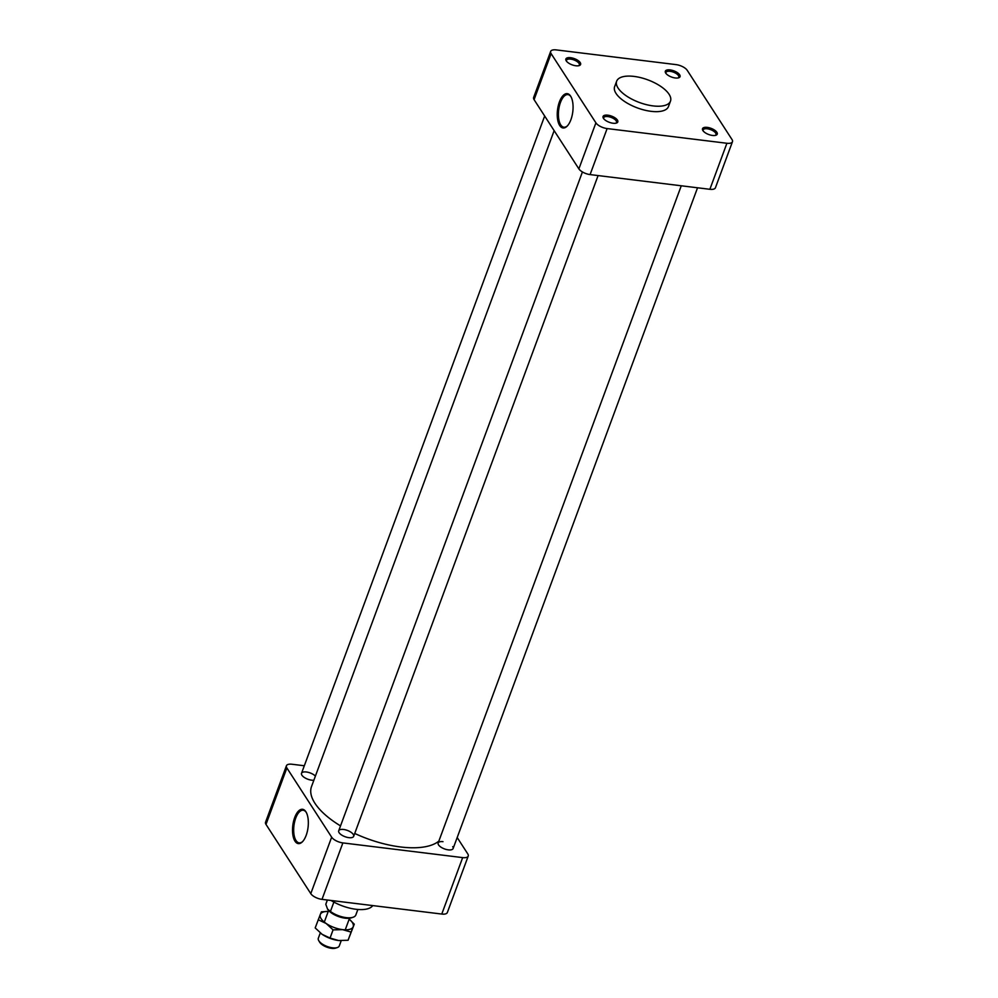 <?xml version="1.0" encoding="UTF-8"?>
<svg xmlns="http://www.w3.org/2000/svg" width="998" height="998" viewBox="0 0 998 998"><rect width="100%" height="100%" fill="white"/><g stroke="black" fill="none" stroke-linecap="round" stroke-linejoin="round"><path stroke-width="1.5" d="M353.28 834.428A7.972 3.356 20.3 0 0 345.42 829.812A7.972 3.356 20.3 0 0 338.709 830.798A7.972 3.356 20.3 0 0 345.021 836.698A7.972 3.356 20.3 0 0 353.666 836.324A7.972 3.356 20.3 0 0 353.28 834.428M315.393 776.095A7.972 3.356 20.3 0 0 307.459 772.165A7.972 3.356 20.3 0 0 301.521 773.313A7.972 3.356 20.3 0 0 311.65 780.174A7.972 3.356 20.3 0 0 313.859 780.236M442.987 841.676A7.972 3.356 20.3 0 0 438.159 842.998A7.972 3.356 20.3 0 0 444.472 848.911A7.972 3.356 20.3 0 0 453.117 848.537A7.972 3.356 20.3 0 0 452.73 846.641M306.286 812.447A16.43 7.298 -83 0 0 303.355 810.264A16.43 7.298 -83 0 0 295.732 818.111A16.43 7.298 -83 0 0 299.35 842.873A16.43 7.298 -83 0 0 302.731 841.464M294.684 817.574A17.29 7.685 97 0 1 306.049 812.023A17.29 7.685 97 0 1 308.058 827.392A17.29 7.685 97 0 1 302.394 841.813A17.29 7.685 97 0 1 293.612 838.12A17.29 7.685 97 0 1 294.684 817.574M331.062 900.47A28.705 12.076 20.3 0 0 372.753 905.585M304.315 765.753L291.977 764.243A9.182 3.867 20.3 0 0 286.426 765.778A9.182 3.867 20.3 0 0 286.875 767.961L331.66 837.185A9.182 3.867 20.3 0 0 342.875 842.911L462.66 857.606A9.182 3.867 20.3 0 0 468.224 856.072A9.182 3.867 20.3 0 0 467.775 853.889L457.184 837.534M468.224 856.072L447.341 912.534A9.182 3.867 -159.7 0 1 441.777 914.056L462.66 857.606M286.875 767.961L265.992 824.41A9.182 3.867 -159.7 0 1 265.543 822.227L286.426 765.778M265.992 824.41L310.777 893.634L331.66 837.185M342.875 842.911L322.005 899.36A9.182 3.867 -159.7 0 1 310.777 893.634M322.005 899.36L441.777 914.056M554.139 130.651L311.513 786.586A70.172 29.503 20.3 0 0 314.931 803.265A70.172 29.503 20.3 0 0 340.518 825.895M354.727 833.455A70.172 29.503 20.3 0 0 438.858 841.102M615.803 123.216A6.824 2.869 20.3 0 0 616.514 122.455A6.824 2.869 20.3 0 0 616.178 120.833A6.824 2.869 20.3 0 0 609.454 116.878A6.824 2.869 20.3 0 0 603.715 117.714A6.824 2.869 20.3 0 0 603.753 118.762M678.066 77.956A6.824 2.869 20.3 0 0 678.777 77.183A6.824 2.869 20.3 0 0 673.363 72.13A6.824 2.869 20.3 0 0 665.978 72.455A6.824 2.869 20.3 0 0 666.015 73.49M578.615 65.743A6.824 2.869 20.3 0 0 579.314 64.97A6.824 2.869 20.3 0 0 573.912 59.917A6.824 2.869 20.3 0 0 566.527 60.242A6.824 2.869 20.3 0 0 566.565 61.29M715.254 135.429A6.824 2.869 20.3 0 0 715.965 134.655A6.824 2.869 20.3 0 0 707.295 128.792A6.824 2.869 20.3 0 0 703.166 129.927A6.824 2.869 20.3 0 0 703.203 130.975M551.108 53.618L534.08 99.65L578.877 168.874L595.906 122.841A9.182 3.867 20.3 0 0 607.121 128.567L726.906 143.263A9.182 3.867 20.3 0 0 732.457 141.728A9.182 3.867 20.3 0 0 732.008 139.545L687.223 70.322A9.182 3.867 20.3 0 0 675.995 64.608L556.223 49.9A9.182 3.867 20.3 0 0 550.659 51.434A9.182 3.867 20.3 0 0 551.108 53.618L595.906 122.841M570.594 96.095A17.29 7.685 97 0 1 570.769 96.382A17.29 7.685 97 0 1 572.79 111.751A17.29 7.685 97 0 1 567.114 126.172A17.29 7.685 97 0 1 557.495 110.142A17.29 7.685 97 0 1 570.594 96.095M575.846 65.768A7.847 3.293 -159.7 0 1 566.19 60.766A7.847 3.293 -159.7 0 1 574.386 58.645A7.847 3.293 -159.7 0 1 579.227 65.581A7.847 3.293 -159.7 0 1 575.846 65.768M665.716 73.091A7.847 3.293 -159.7 0 1 665.641 72.966A7.847 3.293 -159.7 0 1 673.837 70.858A7.847 3.293 -159.7 0 1 678.677 77.794A7.847 3.293 -159.7 0 1 671.666 77.083A7.847 3.293 -159.7 0 1 665.716 73.091M707.27 127.395A7.847 3.293 -159.7 0 1 715.828 131.1A7.847 3.293 -159.7 0 1 715.878 135.266A7.847 3.293 -159.7 0 1 708.742 134.518A7.847 3.293 -159.7 0 1 702.829 130.451A7.847 3.293 -159.7 0 1 707.27 127.395M617.4 120.072A7.847 3.293 -159.7 0 1 616.415 123.066A7.847 3.293 -159.7 0 1 609.291 122.305A7.847 3.293 -159.7 0 1 603.378 118.238A7.847 3.293 -159.7 0 1 607.932 115.194A7.847 3.293 -159.7 0 1 617.4 120.072M732.457 141.728L715.429 187.761A9.182 3.867 -159.7 0 1 709.877 189.296L726.906 143.263M607.121 128.567L590.092 174.588L709.877 189.296M534.08 99.65A9.182 3.867 -159.7 0 1 533.643 97.467L550.659 51.434M616.652 81.2L614.643 86.626A28.705 12.076 20.3 0 0 637.373 107.909A28.705 12.076 20.3 0 0 668.485 106.537L670.494 101.11A28.705 12.076 -159.7 0 1 639.381 102.482A28.705 12.076 -159.7 0 1 616.652 81.2A28.705 12.076 -159.7 0 1 634.029 76.409A28.705 12.076 -159.7 0 1 670.494 101.11M590.092 174.588A9.182 3.867 -159.7 0 1 578.877 168.874M571.018 96.806A16.43 7.298 -83 0 0 568.087 94.623A16.43 7.298 -83 0 0 558.668 110.017A16.43 7.298 -83 0 0 564.082 127.22A16.43 7.298 -83 0 0 567.45 125.81M333.881 902.092L330.425 911.448L327.469 909.003A14.359 6.038 20.3 0 0 327.481 909.016A14.359 6.038 20.3 0 0 327.618 909.24L325.81 904.313L327.394 900.021M327.356 900.021L325.922 903.914A15.943 6.712 20.3 0 0 325.81 904.313M330.425 911.448A15.943 6.712 20.3 0 0 353.055 917.262A15.943 6.712 20.3 0 0 355.837 914.979L357.87 909.465M327.618 909.24A14.359 6.038 20.3 0 0 338.484 916.538A14.359 6.038 20.3 0 0 351.333 917.836L353.055 917.262M320.283 932.955L318.337 938.207A11.165 4.691 20.3 0 0 318.774 940.69L319.659 942.174A9.643 4.054 20.3 0 0 326.92 947.177A9.643 4.054 20.3 0 0 335.69 948.1L337.324 947.551A11.165 4.691 20.3 0 0 339.27 945.954L341.216 940.702M318.774 940.69A11.165 4.691 20.3 0 0 327.169 946.478A11.165 4.691 20.3 0 0 337.324 947.551M351.096 932.082L354.265 924.173L349.188 919.146A17.552 7.385 20.3 0 1 353.18 926.793A17.552 7.385 20.3 0 1 342.576 929.637L351.096 932.082L348.065 940.266L354.265 924.173M333.07 929.874L342.576 929.637A17.552 7.385 20.3 0 1 326.146 923.474L333.07 929.874L330.051 938.058L338.559 940.503L348.065 940.266M318.225 919.744L326.146 923.474A17.552 7.385 20.3 0 1 320.308 914.455L315.193 927.928L322.129 934.328L330.051 938.058M321.406 911.823L320.308 914.455A17.552 7.385 20.3 0 1 328.255 911.399L321.406 911.823M320.807 933.367L320.857 933.404A17.552 7.385 20.3 0 0 320.857 933.404A17.552 7.385 20.3 0 0 322.129 934.328A17.552 7.385 20.3 0 0 338.559 940.503A17.552 7.385 20.3 0 0 340.493 940.665A17.552 7.385 20.3 0 0 340.53 940.665L340.58 940.665M582.42 171.955L338.709 830.798M598.089 175.573L353.666 836.324M328.591 910.488L324.3 922.09M349.525 918.235L345.233 929.837M681.272 185.79L438.159 842.998M697.54 187.786L453.117 848.537M544.671 116.005L301.521 773.313"/></g></svg>
